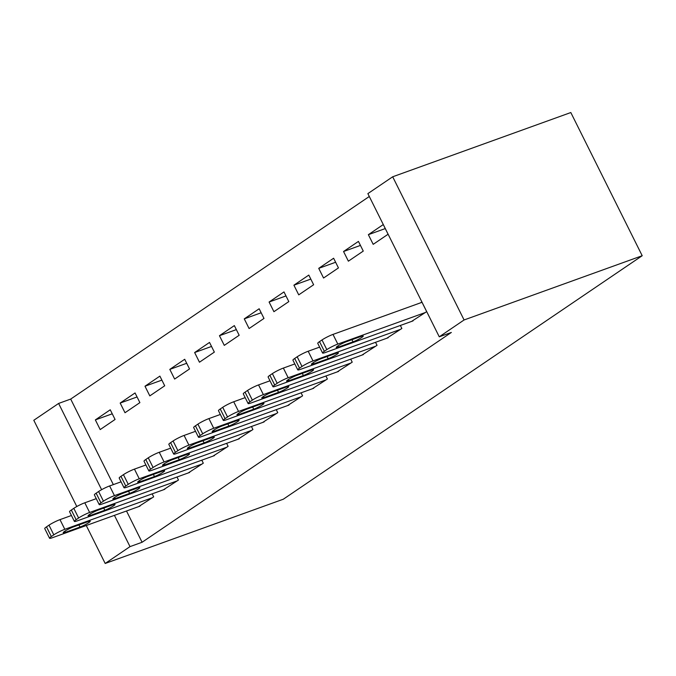 <?xml version="1.0" encoding="UTF-8"?>
<svg xmlns="http://www.w3.org/2000/svg" width="676" height="676" viewBox="0 0 676 676"><rect width="100%" height="100%" fill="white"/><g stroke="black" fill="none" stroke-linecap="round" stroke-linejoin="round"><path stroke-width="1.01" d="M369.299 196.488L70.693 399.077L58.618 403.437L101.62 489.686M367.871 193.623L392.688 176.782L570.814 112.537L642.2 255.722L283.312 499.218L105.186 563.463L130.012 546.622L142.087 542.262L451.34 332.457L439.265 336.809L367.871 193.623M76.802 506.527L33.8 420.278L58.618 403.437M343.552 251.506L348.377 261.181L363.265 251.083L358.441 241.408L343.552 251.506L360.443 245.413M386.799 338.245L401.857 328.477L400.353 325.469M293.916 285.188L298.733 294.863L313.63 284.757L308.805 275.081L293.916 285.188L310.808 279.095M337.155 371.927L352.221 362.159L350.717 359.15M244.273 318.861L249.098 328.536L263.986 318.438L259.161 308.763L244.273 318.861L261.164 312.768M287.52 405.6L302.578 395.832L301.082 392.824M194.637 352.542L199.462 362.218L214.351 352.111L209.526 342.436L194.637 352.542L211.529 346.45M237.884 439.282L252.942 429.514L251.438 426.505M144.994 386.216L149.819 395.891L164.707 385.793L159.891 376.118L144.994 386.216L161.885 380.123M188.241 472.955L203.299 463.187L201.803 460.179M95.358 419.897L100.183 429.573L115.072 419.466L110.247 409.791L95.358 419.897L112.25 413.805M138.605 506.637L153.663 496.868L152.159 493.86M70.693 399.077L113.34 484.616M126.496 510.997L142.087 542.262M163.423 489.796L178.481 480.028L176.977 477.019M120.176 403.057L125.001 412.732L139.89 402.626L135.065 392.95L120.176 403.057L137.067 396.964M213.058 456.114L228.116 446.346L226.621 443.338M169.811 369.383L174.636 379.059L189.534 368.952L184.709 359.277L169.811 369.383L186.703 363.291M262.702 422.441L277.76 412.673L276.256 409.664M219.455 335.702L224.28 345.377L239.169 335.271L234.344 325.595L219.455 335.702L236.346 329.609M312.337 388.759L327.395 378.991L325.9 375.983M269.09 302.028L273.915 311.695L288.813 301.597L283.988 291.922L269.09 302.028L285.982 295.936M361.981 355.086L377.039 345.318L375.535 342.31M318.734 268.347L323.559 278.022L338.448 267.916L333.623 258.24L318.734 268.347L335.626 262.254M411.616 321.404L426.674 311.636L421.849 301.961L420.607 302.806M368.369 234.673L373.194 244.34L388.083 234.242L383.267 224.567L368.369 234.673L385.261 228.581M392.688 176.782L464.082 319.968L439.265 336.809M464.082 319.968L642.2 255.722M114.421 515.357L130.012 546.622M86.266 525.514L105.186 563.463M140.008 506.13L52.398 537.724A8.72 1.09 153.5 0 1 49.559 538.248A8.72 1.09 153.5 0 1 51.325 536.533L53.81 534.851A8.72 1.09 153.5 0 1 64.811 529.308L152.421 497.705M71.436 515.501L59.987 519.633L64.811 529.308M65.504 532.291A6.971 0.87 -26.5 0 1 63.231 532.705A6.971 0.87 -26.5 0 1 66.628 530.119A6.971 0.87 -26.5 0 1 73.447 526.9L87.931 521.678A6.971 0.87 -26.5 0 1 90.204 521.255A6.971 0.87 -26.5 0 1 86.807 523.849A6.971 0.87 -26.5 0 1 79.996 527.06L65.504 532.291L64.93 531.15M49.559 538.248L44.734 528.573A8.72 1.09 -26.5 0 1 46.5 526.866L48.985 525.176A8.72 1.09 -26.5 0 1 59.987 519.633M164.826 489.289L77.216 520.892A8.72 1.09 153.5 0 1 74.385 521.407A8.72 1.09 153.5 0 1 76.143 519.7L78.627 518.01A8.72 1.09 153.5 0 1 89.629 512.467L177.239 480.864M96.254 498.66L84.804 502.792L89.629 512.467M90.322 515.45A6.971 0.87 -26.5 0 1 88.049 515.872A6.971 0.87 -26.5 0 1 91.446 513.278A6.971 0.87 -26.5 0 1 98.265 510.067L112.757 504.837A6.971 0.87 -26.5 0 1 115.021 504.423A6.971 0.87 -26.5 0 1 111.633 507.008A6.971 0.87 -26.5 0 1 104.814 510.228L90.322 515.45L89.747 514.309M74.385 521.407L69.56 511.732A8.72 1.09 -26.5 0 1 71.318 510.025L73.802 508.335A8.72 1.09 -26.5 0 1 84.804 502.792M189.652 472.448L102.042 504.051A8.72 1.09 153.5 0 1 99.203 504.575A8.72 1.09 153.5 0 1 100.961 502.86L103.445 501.178A8.72 1.09 153.5 0 1 114.447 495.626L202.056 464.032M121.072 481.827L109.622 485.951L114.447 495.626M115.14 498.609A6.971 0.87 -26.5 0 1 112.867 499.032A6.971 0.87 -26.5 0 1 116.264 496.446A6.971 0.87 -26.5 0 1 123.083 493.227L137.574 487.996A6.971 0.87 -26.5 0 1 139.847 487.582A6.971 0.87 -26.5 0 1 136.451 490.168A6.971 0.87 -26.5 0 1 129.631 493.387L115.14 498.609L114.574 497.468M99.203 504.575L94.378 494.9A8.72 1.09 -26.5 0 1 96.144 493.184L98.62 491.503A8.72 1.09 -26.5 0 1 109.622 485.951M214.469 455.607L126.86 487.21A8.72 1.09 153.5 0 1 124.021 487.734A8.72 1.09 153.5 0 1 125.787 486.019L128.263 484.337A8.72 1.09 153.5 0 1 139.264 478.794L226.882 447.191M145.898 464.987L134.448 469.119L139.264 478.794M139.957 481.777A6.971 0.87 -26.5 0 1 137.693 482.191A6.971 0.87 -26.5 0 1 141.081 479.605A6.971 0.87 -26.5 0 1 147.9 476.386L162.392 471.164A6.971 0.87 -26.5 0 1 164.665 470.741A6.971 0.87 -26.5 0 1 161.268 473.327A6.971 0.87 -26.5 0 1 154.449 476.546L139.957 481.777L139.391 480.628M124.021 487.734L119.196 478.059A8.72 1.09 -26.5 0 1 120.962 476.343L123.446 474.662A8.72 1.09 -26.5 0 1 134.448 469.119M239.287 438.775L151.678 470.369A8.72 1.09 153.5 0 1 148.838 470.893A8.72 1.09 153.5 0 1 150.604 469.178L153.089 467.496A8.72 1.09 153.5 0 1 164.091 461.953L251.7 430.35M170.715 448.146L159.266 452.278L164.091 461.953M164.783 464.936A6.971 0.87 -26.5 0 1 162.51 465.35A6.971 0.87 -26.5 0 1 165.907 462.764A6.971 0.87 -26.5 0 1 172.718 459.545L187.21 454.323A6.971 0.87 -26.5 0 1 189.483 453.9A6.971 0.87 -26.5 0 1 186.086 456.494A6.971 0.87 -26.5 0 1 179.267 459.705L164.783 464.936L164.209 463.795M148.838 470.893L144.013 461.218A8.72 1.09 -26.5 0 1 145.779 459.503L148.264 457.821A8.72 1.09 -26.5 0 1 159.266 452.278M264.105 421.934L176.495 453.528A8.72 1.09 153.5 0 1 173.656 454.052A8.72 1.09 153.5 0 1 175.422 452.345L177.906 450.655A8.72 1.09 153.5 0 1 188.908 445.112L276.518 413.509M195.533 431.305L184.083 435.437L188.908 445.112M189.601 448.095A6.971 0.87 -26.5 0 1 187.328 448.518A6.971 0.87 -26.5 0 1 190.725 445.923A6.971 0.87 -26.5 0 1 197.544 442.712L212.036 437.482A6.971 0.87 -26.5 0 1 214.3 437.068A6.971 0.87 -26.5 0 1 210.904 439.653A6.971 0.87 -26.5 0 1 204.093 442.873L189.601 448.095L189.026 446.954M173.656 454.052L168.839 444.377A8.72 1.09 -26.5 0 1 170.597 442.67L173.081 440.98A8.72 1.09 -26.5 0 1 184.083 435.437M288.931 405.093L201.313 436.696A8.72 1.09 153.5 0 1 198.482 437.211A8.72 1.09 153.5 0 1 200.24 435.505L202.724 433.823A8.72 1.09 153.5 0 1 213.726 428.271L301.335 396.677M220.351 414.472L208.901 418.596L213.726 428.271M214.419 431.254A6.971 0.87 -26.5 0 1 212.146 431.677A6.971 0.87 -26.5 0 1 215.543 429.091A6.971 0.87 -26.5 0 1 222.362 425.872L236.853 420.641A6.971 0.87 -26.5 0 1 239.118 420.227A6.971 0.87 -26.5 0 1 235.73 422.813A6.971 0.87 -26.5 0 1 228.91 426.032L214.419 431.254L213.844 430.113M198.482 437.211L193.657 427.545A8.72 1.09 -26.5 0 1 195.423 425.829L197.899 424.148A8.72 1.09 -26.5 0 1 208.901 418.596M313.748 388.252L226.139 419.855A8.72 1.09 153.5 0 1 223.3 420.379A8.72 1.09 153.5 0 1 225.066 418.664L227.542 416.982A8.72 1.09 153.5 0 1 238.543 411.439L326.153 379.836M245.177 397.632L233.719 401.764L238.543 411.439M239.236 414.422A6.971 0.87 -26.5 0 1 236.972 414.836A6.971 0.87 -26.5 0 1 240.36 412.25A6.971 0.87 -26.5 0 1 247.179 409.031L261.671 403.8A6.971 0.87 -26.5 0 1 263.944 403.386A6.971 0.87 -26.5 0 1 260.547 405.972A6.971 0.87 -26.5 0 1 253.728 409.191L239.236 414.422L238.67 413.273M223.3 420.379L218.475 410.704A8.72 1.09 -26.5 0 1 220.241 408.988L222.717 407.307A8.72 1.09 -26.5 0 1 233.719 401.764M338.566 371.42L250.957 403.014A8.72 1.09 153.5 0 1 248.117 403.538A8.72 1.09 153.5 0 1 249.883 401.823L252.368 400.141A8.72 1.09 153.5 0 1 263.37 394.598L350.979 362.995M269.994 380.791L258.545 384.923L263.37 394.598M264.054 397.581A6.971 0.87 -26.5 0 1 261.789 397.995A6.971 0.87 -26.5 0 1 265.186 395.409A6.971 0.87 -26.5 0 1 271.997 392.19L286.489 386.968A6.971 0.87 -26.5 0 1 288.762 386.545A6.971 0.87 -26.5 0 1 285.365 389.139A6.971 0.87 -26.5 0 1 278.546 392.35L264.054 397.581L263.488 396.44M248.117 403.538L243.292 393.863A8.72 1.09 -26.5 0 1 245.058 392.148L247.543 390.466A8.72 1.09 -26.5 0 1 258.545 384.923M363.384 354.579L275.774 386.173A8.72 1.09 153.5 0 1 272.935 386.697A8.72 1.09 153.5 0 1 274.701 384.99L277.185 383.3A8.72 1.09 153.5 0 1 288.187 377.757L375.797 346.154M294.812 363.95L283.362 368.082L288.187 377.757M288.88 380.74A6.971 0.87 -26.5 0 1 286.607 381.163A6.971 0.87 -26.5 0 1 290.004 378.568A6.971 0.87 -26.5 0 1 296.823 375.357L311.315 370.127A6.971 0.87 -26.5 0 1 313.579 369.713A6.971 0.87 -26.5 0 1 310.183 372.299A6.971 0.87 -26.5 0 1 303.372 375.518L288.88 380.74L288.306 379.599M272.935 386.697L268.118 377.022A8.72 1.09 -26.5 0 1 269.876 375.315L272.36 373.625A8.72 1.09 -26.5 0 1 283.362 368.082M388.201 337.738L300.592 369.341A8.72 1.09 153.5 0 1 297.761 369.856A8.72 1.09 153.5 0 1 299.519 368.15L302.003 366.468A8.72 1.09 153.5 0 1 313.005 360.916L400.615 329.322M319.63 347.118L308.18 351.241L313.005 360.916M313.698 363.899A6.971 0.87 -26.5 0 1 311.425 364.322A6.971 0.87 -26.5 0 1 314.822 361.736A6.971 0.87 -26.5 0 1 321.641 358.517L336.133 353.286A6.971 0.87 -26.5 0 1 338.397 352.872A6.971 0.87 -26.5 0 1 335.009 355.458A6.971 0.87 -26.5 0 1 328.19 358.677L313.698 363.899L313.123 362.759M297.761 369.856L292.936 360.19A8.72 1.09 -26.5 0 1 294.694 358.474L297.178 356.793A8.72 1.09 -26.5 0 1 308.18 351.241M413.028 320.897L325.418 352.5A8.72 1.09 153.5 0 1 322.579 353.024A8.72 1.09 153.5 0 1 324.345 351.309L326.821 349.627A8.72 1.09 153.5 0 1 337.823 344.084L425.432 312.481M422.018 302.299L332.998 334.409L337.823 344.084M338.515 347.067A6.971 0.87 -26.5 0 1 336.251 347.481A6.971 0.87 -26.5 0 1 339.639 344.895A6.971 0.87 -26.5 0 1 346.458 341.676L360.95 336.445A6.971 0.87 -26.5 0 1 363.223 336.031A6.971 0.87 -26.5 0 1 359.826 338.617A6.971 0.87 -26.5 0 1 353.007 341.836L338.515 347.067L337.949 345.918M322.579 353.024L317.754 343.349A8.72 1.09 -26.5 0 1 319.52 341.634L321.996 339.952A8.72 1.09 -26.5 0 1 332.998 334.409M46.5 526.866L51.325 536.533M48.985 525.176L53.81 534.851M79.996 527.06L78.923 524.922M71.318 510.025L76.143 519.7M73.802 508.335L78.627 518.01M104.814 510.228L103.749 508.09M96.144 493.184L100.961 502.86M98.62 491.503L103.445 501.178M129.631 493.387L128.567 491.249M120.962 476.343L125.787 486.019M123.446 474.662L128.263 484.337M154.449 476.546L153.384 474.408M145.779 459.503L150.604 469.178M148.264 457.821L153.089 467.496M179.267 459.705L178.202 457.567M170.597 442.67L175.422 452.345M173.081 440.98L177.906 450.655M204.093 442.873L203.02 440.735M195.423 425.829L200.24 435.505M197.899 424.148L202.724 433.823M228.91 426.032L227.846 423.894M220.241 408.988L225.066 418.664M222.717 407.307L227.542 416.982M253.728 409.191L252.663 407.053M245.058 392.148L249.883 401.823M247.543 390.466L252.368 400.141M278.546 392.35L277.481 390.213M269.876 375.315L274.701 384.99M272.36 373.625L277.185 383.3M303.372 375.518L302.299 373.372M294.694 358.474L299.519 368.15M297.178 356.793L302.003 366.468M328.19 358.677L327.125 356.539M319.52 341.634L324.345 351.309M321.996 339.952L326.821 349.627M353.007 341.836L351.942 339.698"/></g></svg>
